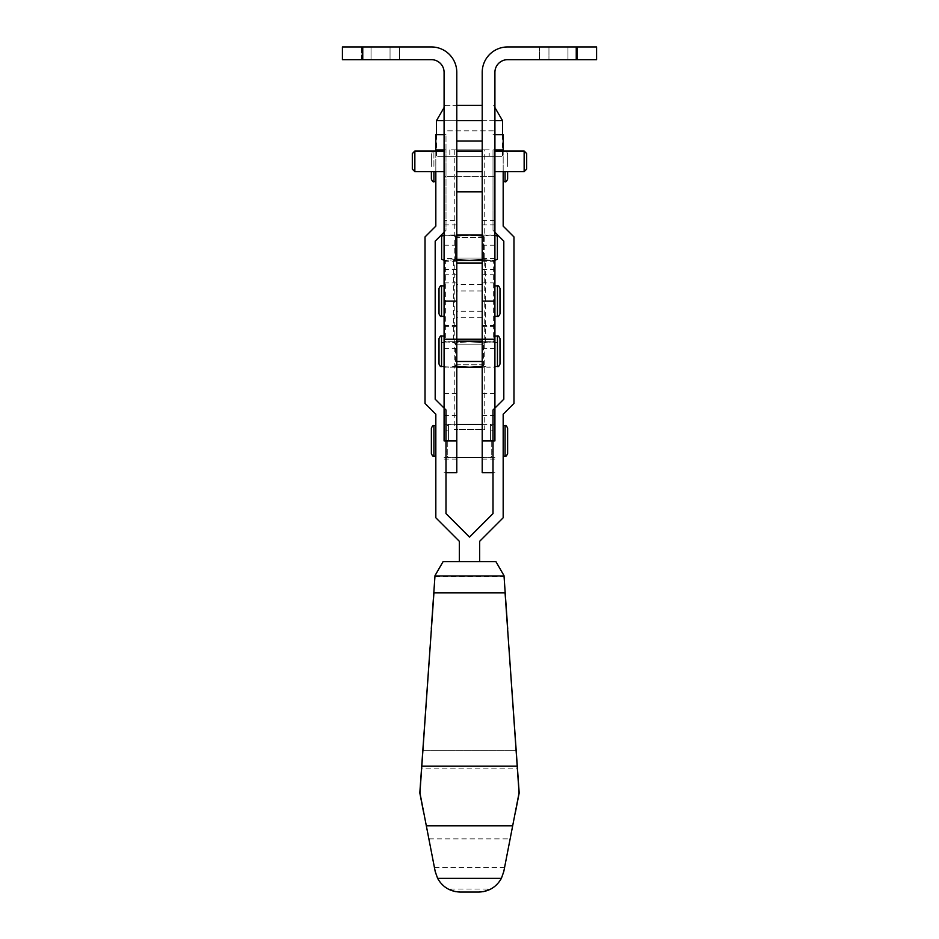 <?xml version="1.0" encoding="UTF-8"?>
<svg xmlns="http://www.w3.org/2000/svg" width="939" height="939" viewBox="0 0 939 939"><rect width="100%" height="100%" fill="white"/><g stroke="black" fill="none" stroke-linecap="round" stroke-linejoin="round"><path stroke-width="0.7" stroke-dasharray="4.7 3.52" d="M577.52 59.662L567.966 59.662L567.966 46.95L577.52 46.95L577.52 59.662L567.966 59.662L567.966 46.95L577.52 46.95L577.52 59.662L548.951 59.662L548.951 46.95L539.397 46.95L539.397 59.662L548.951 59.662L539.397 59.662L548.951 59.662L548.951 46.95L567.966 46.95L539.397 46.95L567.966 46.95L539.397 46.95L539.397 59.662L548.951 59.662L548.951 46.95L548.951 59.662L567.966 59.662L567.966 46.95L577.52 46.95L567.966 46.95L567.966 59.662L548.951 59.662L577.52 59.662M399.603 59.662L390.049 59.662L390.049 46.95L399.603 46.95L399.603 59.662L390.049 59.662L390.049 46.95L399.603 46.95L399.603 59.662L390.049 59.662L390.049 46.95L361.48 46.95L361.48 59.662L371.034 59.662L371.034 46.95L399.603 46.95L390.049 46.95L390.049 59.662L361.48 59.662L371.034 59.662L371.034 46.95L361.48 46.95L361.48 59.662L371.034 59.662L371.034 46.95L371.034 59.662L399.603 59.662M526.685 153.573L526.685 169.079M524.15 151.026L524.15 171.614M494.912 161.32L494.912 151.026L494.912 161.32M412.315 153.573L412.315 169.079M414.85 151.026L414.85 171.614M456.788 161.32L456.788 151.026L456.788 161.32M482.212 161.32L482.212 151.026L482.212 161.32M444.088 161.32L444.088 151.026L444.088 161.32M494.912 235.032L494.912 245.196L494.912 235.032M482.212 235.032L482.212 245.196L482.212 224.867L482.212 235.032L494.912 235.466L490.416 235.032L483.444 236.029L483.444 259.446L469.5 260.443L455.556 259.446L445.356 260.443L456.788 259.61M456.788 235.032L456.788 245.196L456.788 224.867L456.788 235.032L444.088 235.372M444.088 235.032L444.088 245.196L444.088 235.032M456.788 166.403L456.788 191.826L456.788 166.403M482.212 166.403L482.212 191.826L482.212 166.403M494.912 166.403L494.912 176.579L494.912 166.403M444.088 166.403L444.088 176.579L444.088 166.403M499.994 288.402L499.994 313.826M494.912 440.907L494.912 269.34L494.912 339.237L482.212 339.237L482.212 72.362A25.412 25.412 0 0 1 507.623 46.95L596.582 46.95L596.582 59.662L576.253 59.662L576.253 46.95M456.788 258.413L456.788 339.237L456.788 262.99L482.212 262.99L482.212 339.237L482.212 284.47L482.212 339.237L456.788 339.237L456.788 284.47L456.788 339.237L444.088 339.237L444.088 220.43L456.788 220.43L456.788 258.413L444.088 258.413M444.088 440.907L444.088 339.237M439.006 288.402L439.006 313.826M444.088 220.43L444.088 72.362A12.712 12.712 0 0 0 431.377 59.662L342.418 59.662L342.418 46.95L431.377 46.95A25.412 25.412 0 0 1 456.788 72.362L456.788 220.43M371.034 59.662L390.049 59.662L371.034 59.662M494.912 339.237L494.912 72.362A12.712 12.712 0 0 1 507.623 59.662L576.253 59.662M444.088 366.856L448.584 367.196L455.556 366.198L455.556 342.782L469.5 341.784L445.356 341.784L441.623 342.782L448.584 341.784L441.623 342.782L441.623 366.198L448.584 367.196L469.5 367.196L483.444 366.198L483.444 342.782L469.5 341.784L483.444 342.782L493.644 341.784L469.5 341.784L455.556 342.782L448.584 341.784L490.416 341.784L497.377 342.782L493.644 341.784L493.644 260.443L482.212 260.443M496.015 366.562L497.377 366.198L497.377 342.782L490.416 341.784L483.444 342.782L483.444 366.198L482.212 366.363M444.088 260.103L445.356 260.443L445.356 341.784L455.556 342.782L455.556 366.198L469.5 367.196L490.416 367.196L483.444 366.198L490.416 367.196L482.212 367.196M494.912 235.372L493.644 235.032M445.356 235.032L455.556 236.029L455.556 259.446L455.556 236.029L448.584 235.032L469.5 235.032L483.444 236.029L483.444 259.446L490.416 260.443L494.912 260.103M494.912 366.762L495.886 366.562M493.644 367.196L494.912 366.856M484.747 367.196L482.341 364.79L482.341 344.19L484.747 341.784L454.253 341.784L456.659 344.19L482.341 344.19L456.659 344.19L456.659 364.79L482.341 364.79L456.659 364.79L454.253 367.196L484.747 367.196L454.253 367.196M453.619 341.784L485.381 341.784L453.619 341.784L453.619 260.443L485.381 260.443L453.619 260.443M485.381 341.784L485.381 260.443M454.253 235.032L456.659 237.438L456.659 258.037L454.253 260.443L484.747 260.443L482.341 258.037L456.659 258.037L482.341 258.037L482.341 237.438L456.659 237.438L482.341 237.438L484.747 235.032L454.253 235.032L484.747 235.032M484.747 260.443L454.253 260.443M456.788 260.443L490.416 260.443L482.212 259.61M456.788 235.877L469.5 235.032L490.416 235.032L482.212 235.877M456.788 366.363L445.356 367.196M454.253 341.784L484.747 341.784M456.788 367.196L444.088 366.762M484.747 149.888L454.253 149.888L484.747 149.888L484.747 429.463L454.253 429.463L484.747 429.463M454.253 149.888L454.253 429.463M489.196 149.888L449.804 149.888L489.196 149.888L489.196 156.238L449.804 156.238L489.196 156.238M449.804 149.888L449.804 156.238M444.088 120.662L456.788 120.662M482.212 120.662L494.912 120.662M436.459 134.641L436.459 156.238L502.541 156.238L436.459 156.238M502.541 134.641L502.541 156.238M482.212 105.403L445.356 105.403L444.088 107.586M493.644 105.403L494.912 107.586M502.541 120.662L436.459 120.662M445.356 105.403L456.788 105.403M493.409 130.826L445.591 130.826M447.774 130.826L491.226 130.826M447.257 440.907L447.257 456.154L447.257 440.907M448.537 440.907L448.537 424.381L448.537 440.907M490.463 440.907L490.463 424.381L490.463 440.907M491.743 440.907L491.743 456.154L491.743 440.907M493.01 440.907L493.01 451.072L493.01 440.907M503.175 440.907L503.175 425.66L503.175 440.907M507.623 453.619L507.623 428.196M435.825 440.907L435.825 425.66L435.825 440.907M431.377 453.619L431.377 428.196M431.377 171.614L431.377 179.114M435.825 166.403L435.825 181.661L435.825 166.403M445.99 166.403L445.99 176.579L445.99 166.403M493.01 166.403L493.01 176.579L493.01 166.403M503.175 166.403L503.175 181.661L503.175 166.403M507.623 171.614L507.623 179.114M445.99 440.907L445.99 451.072L445.99 440.907M479.665 561.639L479.665 541.298L503.175 517.788L503.175 414.216L513.973 403.418L513.973 236.933L503.175 226.135L503.175 149.923L493.01 149.923L493.01 230.348L503.809 241.147L503.809 399.204L493.01 410.003L493.01 513.586L469.5 537.096L445.99 513.586L445.99 410.003L435.191 399.204L435.191 241.147L445.99 230.348L445.99 149.923L435.825 149.923L435.825 226.135L425.027 236.933L425.027 403.418L435.825 414.216L435.825 517.788L459.335 541.298L459.335 561.639L479.665 561.639L459.335 561.639M503.175 149.923L503.175 134.641M494.912 149.923L493.01 149.923L493.01 230.348L494.912 232.25M503.175 171.614L503.175 151.026M444.088 232.25L445.99 230.348L445.99 149.923L444.088 149.923M435.825 151.026L435.825 171.614M445.99 149.923L445.99 134.641L445.99 149.923M435.825 134.641L435.825 149.923M507.623 166.403L507.623 153.703L507.623 166.403M431.377 166.403L431.377 153.703L431.377 166.403M456.788 440.907L456.788 457.551L456.788 440.907M444.088 351.315L444.088 336.068L444.088 351.315M439.006 338.603L439.006 364.027M499.994 338.603L499.994 364.027M494.912 351.315L494.912 336.068L494.912 351.315M456.788 351.315L456.788 341.15L456.788 351.315M482.212 351.315L482.212 341.15L482.212 351.315M482.212 440.907L482.212 457.551L482.212 440.907M482.212 472.681L482.212 269.34L482.212 311.279L482.212 301.114L494.912 301.114L494.912 316.361L494.912 301.114M456.788 472.681L456.788 269.34L456.788 301.114L444.088 301.114M423.724 812.388L419.933 792.927L433.924 592.896L505.205 592.896M505.076 592.896L519.067 792.927L516.11 750.637L422.89 750.637L419.933 792.927L423.43 811.566L419.815 792.927L422.597 754.827M430.062 845.03L419.933 792.927L421.67 768.161L517.33 768.161L519.067 792.927L503.797 871.486C502.095 879.28 497.776 885.125 490.827 889.045L448.173 889.045C441.224 885.125 436.905 879.28 435.203 871.486L430.062 845.03M422.48 754.827L435.003 575.619L443.079 561.639L495.921 561.639L503.997 575.619L516.133 750.989M423.595 812.388L423.43 811.566M516.11 750.637L517.33 768.161M421.67 768.161L422.89 750.637M516.403 754.827L519.185 792.927L515.405 812.388M515.57 811.566L519.067 792.927L515.276 812.388M516.52 754.827L516.262 750.989M422.773 750.637L516.227 750.637M434.933 576.663L504.067 576.663M494.912 285.867L497.459 285.867L497.459 316.361L497.459 301.114L497.459 316.361L494.912 316.361M444.088 285.867L441.541 285.867L441.541 316.361L441.541 285.867L441.541 316.361L444.088 316.361M494.912 220.43L482.212 220.43M494.912 325.622L482.212 325.622M494.912 274.74L482.212 274.74M456.788 325.622L444.088 325.622M456.788 274.74L444.088 274.74M362.747 59.662L362.747 46.95M494.912 258.413L482.212 258.413M456.788 261.265L444.088 261.265M494.912 261.265L482.212 261.265M505.088 456.154L505.088 425.66M433.912 456.154L433.912 425.66M433.912 171.614L433.912 181.661M433.912 166.403L433.912 151.156L433.912 166.403M505.088 171.614L505.088 181.661M441.541 336.068L441.541 366.562M497.459 336.068L497.459 366.562M482.212 459.124L494.912 459.124M482.212 415.402L494.912 415.402M482.212 393.535L494.912 393.535M456.788 348.486L444.088 348.486M456.788 393.535L444.088 393.535M456.788 326.619L444.088 326.619M456.788 415.402L444.088 415.402M456.788 459.124L444.088 459.124M456.788 282.897L444.088 282.897M482.212 348.486L494.912 348.486M482.212 326.619L494.912 326.619M482.212 282.897L494.912 282.897M428.865 838.867L510.135 838.867M434.428 867.448L504.572 867.448M494.912 245.196L482.212 245.196M456.788 245.196L444.088 245.196M494.912 176.579L444.088 176.579M482.212 290.949L456.788 290.949M482.212 311.279L456.788 311.279M494.912 156.238L444.088 156.238M456.788 224.867L444.088 224.867M494.912 224.867L482.212 224.867M482.212 317.758L456.788 317.758M482.212 284.47L456.788 284.47M447.257 456.154L448.537 457.422L456.788 457.422M447.257 425.66L448.537 424.381L456.788 424.381M482.212 424.381L490.463 424.381L491.743 425.66M491.743 456.154L490.463 457.422L482.212 457.422M491.743 430.743L493.01 430.743M435.825 151.156L433.912 151.156C433.302 150.51 432.456 151.355 431.377 153.703M493.01 156.238L445.99 156.238M507.623 153.703C506.555 151.367 505.71 150.522 505.088 151.156L503.175 151.156M445.99 430.743L447.257 430.743M445.99 451.072L447.257 451.072M494.912 134.641L493.01 134.641M445.99 134.641L444.088 134.641M493.01 176.579L445.99 176.579M491.743 451.072L493.01 451.072M456.788 457.551L444.088 457.551M482.212 457.551L494.912 457.551M482.212 424.264L494.912 424.264M456.788 424.264L444.088 424.264M445.99 472.681L444.088 472.681M456.788 269.34L444.088 269.34M482.212 269.34L494.912 269.34M493.01 472.681L494.912 472.681"/><path stroke-width="1.41" d="M524.15 151.026L524.15 171.614L526.685 169.079L526.685 153.573L524.15 151.026L494.912 151.026M412.315 169.079L412.315 153.573L414.85 151.026L414.85 171.614L412.315 169.079M499.994 288.402C498.926 286.066 498.081 285.221 497.459 285.867L497.459 316.361C498.081 317.006 498.926 316.161 499.994 313.826L499.994 288.402C498.926 286.066 498.081 285.221 497.459 285.867L494.912 285.867M444.088 316.361L441.541 316.361C440.919 317.006 440.074 316.161 439.006 313.826L439.006 288.402C440.074 286.066 440.919 285.221 441.541 285.867C440.919 285.221 440.074 286.066 439.006 288.402M494.912 301.114L482.212 301.114L482.212 339.237L494.912 339.237L494.912 72.362A12.712 12.712 0 0 1 507.623 59.662L596.582 59.662L596.582 46.95L507.623 46.95A25.412 25.412 0 0 0 482.212 72.362L482.212 301.114L482.212 262.99L456.788 262.99L456.788 301.114L456.788 72.362A25.412 25.412 0 0 0 431.377 46.95L342.418 46.95L342.418 59.662L431.377 59.662A12.712 12.712 0 0 1 444.088 72.362L444.088 440.907L456.788 440.907L456.788 472.681L445.99 472.681M493.01 472.681L482.212 472.681L482.212 339.237L444.088 339.237M444.088 301.114L456.788 301.114L456.788 440.907M442.985 366.562L444.088 366.856M444.088 235.372L441.623 236.029L441.623 259.446L444.088 260.103M494.912 260.103L497.377 259.446L497.377 236.029L494.912 235.372M444.088 235.466L441.623 236.029L444.088 235.466M494.912 366.856L496.015 366.562M495.886 366.562L494.912 366.762M482.212 260.443L456.788 260.443M494.912 260.009L497.377 259.446L494.912 260.009M482.212 366.363L469.5 367.196L456.788 366.363M482.212 367.196L456.788 367.196M456.788 259.61L469.5 260.443L482.212 259.61M482.212 235.877L469.5 235.032L456.788 235.877M482.212 235.032L456.788 235.032M444.088 366.762L443.102 366.562M444.088 107.586L436.459 120.662L444.088 120.662M456.788 120.662L482.212 120.662M494.912 120.662L502.541 120.662L502.541 134.641M436.459 120.662L436.459 134.641M494.912 107.586L502.541 120.662M456.788 105.403L482.212 105.403M507.623 440.907L507.623 453.619C506.544 455.955 505.698 456.8 505.088 456.154L505.088 425.66C505.698 425.015 506.544 425.86 507.623 428.196L507.623 440.907M433.912 456.154L433.912 425.66C433.278 425.027 432.433 425.872 431.377 428.196L431.377 453.619C432.433 455.943 433.278 456.788 433.912 456.154L435.825 456.154M435.825 181.661L433.912 181.661C433.302 182.307 432.456 181.462 431.377 179.114L431.377 171.614M505.088 171.614L505.088 181.661C505.71 182.295 506.555 181.45 507.623 179.114L507.623 171.614M494.912 134.641L503.175 134.641L503.175 149.923L494.912 149.923M479.665 561.639L479.665 541.298L503.175 517.788L503.175 414.216L513.973 403.418L513.973 236.933L503.175 226.135L503.175 171.614M435.825 171.614L435.825 226.135L425.027 236.933L425.027 403.418L435.825 414.216L435.825 517.788L459.335 541.298L459.335 561.639M503.175 151.026L503.175 149.923M494.912 232.25L503.809 241.147L503.809 399.204L493.01 410.003L493.01 513.586L469.5 537.096L445.99 513.586L445.99 410.003L435.191 399.204L435.191 241.147L444.088 232.25M444.088 149.923L435.825 149.923L435.825 151.026M435.825 149.923L435.825 134.641L444.088 134.641M439.006 364.027L439.006 338.603C440.074 336.268 440.919 335.423 441.541 336.068L441.541 366.562C440.919 367.208 440.074 366.363 439.006 364.027M497.459 336.068L497.459 366.562C498.081 367.208 498.926 366.363 499.994 364.027L499.994 338.603C498.926 336.268 498.081 335.423 497.459 336.068L494.912 336.068M494.912 339.237L494.912 440.907L482.212 440.907M423.43 811.566L419.815 792.927L431.412 628.825M507.588 628.825L519.185 792.927L515.57 811.566M483.585 891.604L478.843 892.05C488.89 891.651 496.402 887.085 501.391 878.364L503.797 871.486L519.067 792.927L505.076 592.896M433.924 592.896L419.933 792.927L435.203 871.486L437.609 878.364C442.598 887.085 450.11 891.651 460.157 892.05L455.415 891.604M443.079 561.639L435.003 575.619L433.795 592.896L505.205 592.896L503.997 575.619L495.921 561.639L443.079 561.639M433.795 592.896L431.283 628.825M434.98 575.994L504.02 575.994M454.91 891.498L448.173 889.045M490.827 889.045L483.702 891.581M507.717 628.825L505.205 592.896M439.006 313.826C440.074 316.161 440.919 317.006 441.541 316.361L441.541 285.867L444.088 285.867M576.253 59.662L576.253 46.95M362.747 59.662L362.747 46.95M433.912 181.661L433.912 171.614M426.329 825.804L512.671 825.804M421.811 766.189L517.189 766.189M437.609 878.364L501.391 878.364M482.212 151.026L456.788 151.026M444.088 151.026L414.85 151.026M482.212 140.991L456.788 140.991M499.994 313.826C498.926 316.161 498.081 317.006 497.459 316.361L494.912 316.361M482.212 191.826L456.788 191.826M444.088 171.614L414.85 171.614M482.212 171.614L456.788 171.614M524.15 171.614L494.912 171.614M456.788 424.381L482.212 424.381M503.175 425.66L505.088 425.66M433.912 425.66L435.825 425.66M505.088 181.661L503.175 181.661M503.175 456.154L505.088 456.154M456.788 457.422L482.212 457.422M444.088 336.068L441.541 336.068M482.212 341.15L456.788 341.15M482.212 361.48L456.788 361.48M497.459 366.562L494.912 366.562M444.088 366.562L441.541 366.562M460.157 892.05L478.843 892.05"/></g></svg>
